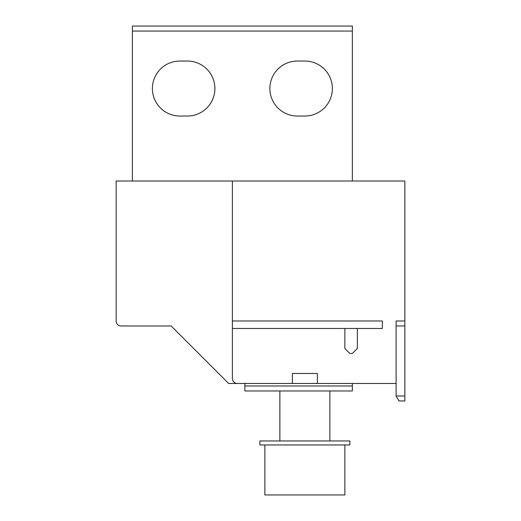 <?xml version="1.0" encoding="UTF-8"?>
<svg xmlns="http://www.w3.org/2000/svg" width="521" height="521" viewBox="0 0 521 521"><rect width="100%" height="100%" fill="white"/><g stroke="black" fill="none" stroke-linecap="round" stroke-linejoin="round"><path stroke-width="0.78" d="M352.352 383.476L352.352 390.971L352.352 385.976L352.352 390.971L352.352 385.976L352.352 390.971L244.877 390.971L244.877 383.476M241.002 383.476L228.634 383.476L171.142 325.983L121.152 325.983A5.002 5.002 0 0 1 116.157 320.988L116.157 181.015L116.157 320.988L116.157 181.015L232.379 181.015L232.379 320.988L382.349 320.988L382.349 328.484L232.379 328.484L232.379 378.474A5.002 5.002 0 0 0 237.381 383.476L241.002 383.476M244.877 385.976L244.877 390.971L244.877 385.976L244.877 390.971L244.877 385.976L352.352 385.976L352.352 390.971M264.876 494.95L264.876 444.96L264.876 494.95L344.856 494.95L344.856 444.96M304.863 444.96L349.858 444.96L349.858 440.961L259.875 440.961L259.875 444.96L304.863 444.96M352.352 181.015L352.352 26.05L132.399 26.05L132.399 181.015M132.399 26.05L132.399 31.052L352.352 31.052M187.391 116.033A27.496 27.496 0 0 0 214.886 88.537A27.496 27.496 0 0 0 187.391 61.042L179.895 61.042A27.496 27.496 0 0 0 152.399 88.537A27.496 27.496 0 0 0 179.895 116.033L187.391 116.033M304.863 116.033L297.367 116.033A27.496 27.496 0 0 1 269.871 88.537A27.496 27.496 0 0 1 297.367 61.042L304.863 61.042A27.496 27.496 0 0 1 332.359 88.537A27.496 27.496 0 0 1 304.863 116.033M396.097 383.476L237.381 383.476M398.982 400.968L404.843 400.968L404.843 395.973L396.097 395.973L398.982 400.968L396.097 395.973L396.097 320.988L404.843 320.988L404.843 181.015L232.379 181.015M232.379 328.484L232.379 320.988M404.843 320.988L404.843 395.973M357.354 328.484L357.354 348.484L352.352 353.479L349.858 353.479L344.856 348.484L344.856 328.484M317.361 383.476L317.361 373.479L292.366 373.479L292.366 383.476M404.843 325.983L396.097 325.983M279.868 440.961L279.868 390.971L279.868 440.961M329.858 440.961L329.858 390.971"/></g></svg>
